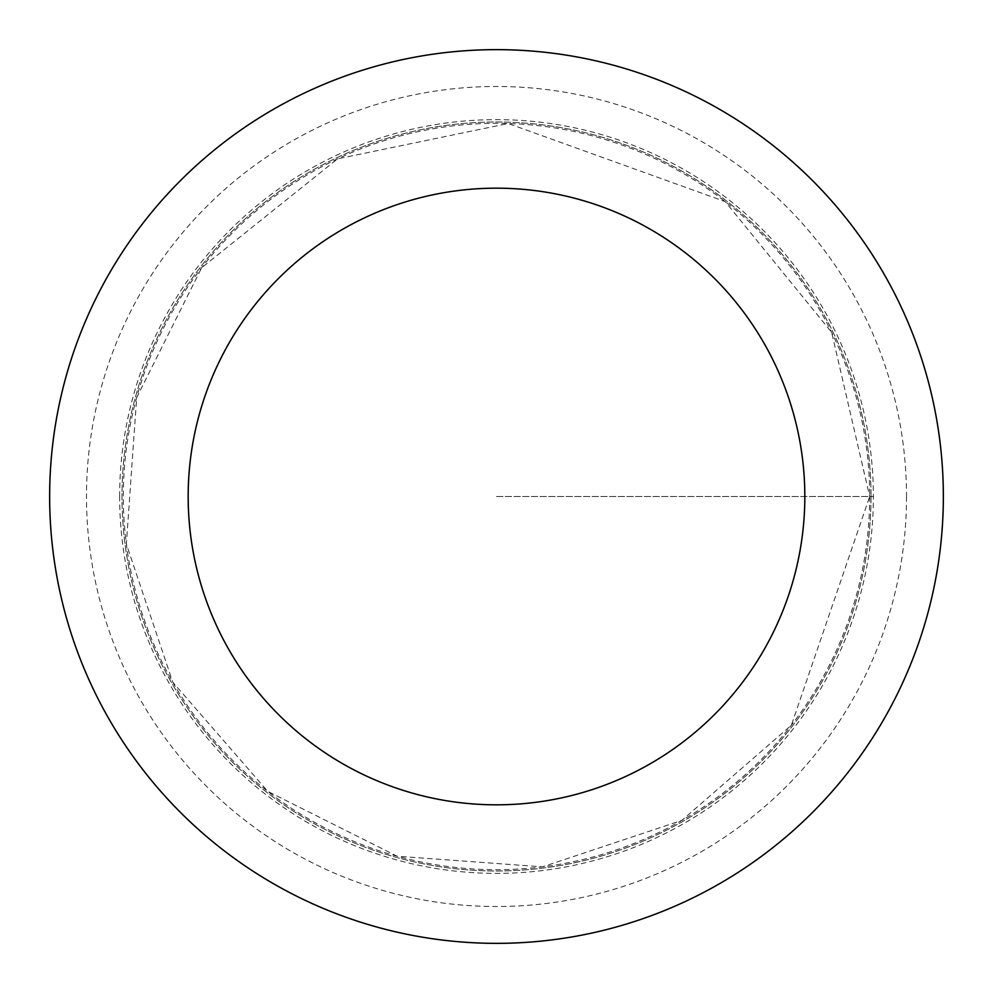 <?xml version="1.0" encoding="UTF-8"?>
<svg xmlns="http://www.w3.org/2000/svg" width="993" height="993" viewBox="0 0 993 993"><rect width="100%" height="100%" fill="white"/><g stroke="black" fill="none" stroke-linecap="round" stroke-linejoin="round"><path stroke-width="0.74" stroke-dasharray="4.96 3.72" d="M871.01 496.5A374.51 374.51 0 0 1 309.245 820.826A374.51 374.51 0 0 1 309.245 172.174A374.51 374.51 0 0 1 871.01 496.5A374.51 374.51 0 0 1 309.245 820.826A374.51 374.51 0 0 1 309.245 172.174A374.51 374.51 0 0 1 871.01 496.5M943.35 496.5A446.85 446.85 0 0 1 273.075 883.485A446.85 446.85 0 0 1 273.075 109.515A446.85 446.85 0 0 1 943.35 496.5M119.644 496.5A376.856 376.856 0 0 1 496.5 119.644A376.856 376.856 0 0 1 873.368 496.5A376.856 376.856 0 0 1 496.5 873.368A376.856 376.856 0 0 1 119.644 496.5M496.5 496.5L873.368 496.5L496.5 496.5M869.682 496.5A373.182 373.182 0 0 1 309.915 819.684A373.182 373.182 0 0 1 309.915 173.316A373.182 373.182 0 0 1 869.682 496.5L791.371 725.225L681.819 820.404L542.501 866.839L397.163 856.214L267.775 791.371L172.782 682.179L126.359 544.052L136.686 397.56L201.629 267.775L337.608 158.83L508.217 123.504L725.225 201.629L831.625 332.32L869.682 496.5M906.51 496.5A410.01 410.01 0 0 1 291.495 851.584A410.01 410.01 0 0 1 291.495 141.416A410.01 410.01 0 0 1 906.51 496.5"/><path stroke-width="1.49" d="M804.826 496.5A308.327 308.327 0 0 1 342.337 763.518A308.327 308.327 0 0 1 342.337 229.482A308.327 308.327 0 0 1 804.826 496.5M943.35 496.5A446.85 446.85 0 0 1 273.075 883.485A446.85 446.85 0 0 1 273.075 109.515A446.85 446.85 0 0 1 943.35 496.5"/></g></svg>
